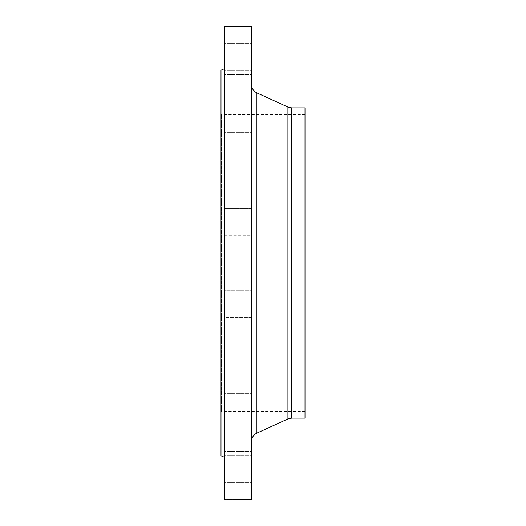 <?xml version="1.0" encoding="UTF-8"?>
<svg xmlns="http://www.w3.org/2000/svg" width="526" height="526" viewBox="0 0 526 526"><rect width="100%" height="100%" fill="white"/><g stroke="black" fill="none" stroke-linecap="round" stroke-linejoin="round"><path stroke-width="0.39" stroke-dasharray="2.63 1.97" d="M251.165 26.3L251.165 499.7M224.438 499.7L224.438 26.3M304.995 411.431L304.995 114.569L304.995 411.431L221.387 411.431L221.387 114.569L221.387 411.431L221.005 411.819L221.005 114.181L221.005 411.819M221.005 70.201L221.005 455.799M224.056 457.153L224.056 68.847L224.056 457.153M224.056 78.42L224.056 102.537L224.056 78.42M224.056 51.653L224.056 71.188L224.056 51.653M224.056 57.058L224.056 71.188L224.056 57.058M224.056 93.819L224.056 74.284L224.056 93.819M224.056 156.334L224.056 132.217L224.056 156.334M224.056 235.089L224.056 207.908L224.056 235.089M224.056 318.092L224.056 289.839L224.056 318.092L224.056 289.839L224.056 318.092L224.438 317.711L224.438 290.22L224.438 317.711L224.438 290.22L224.438 317.711L251.165 317.711L251.165 290.22L251.165 317.711L251.165 290.22L251.165 317.711L251.546 318.092L251.546 289.839L251.546 318.092L251.546 289.839L251.546 318.092L251.165 317.711L224.438 317.711L224.056 318.092M224.056 392.705L224.056 365.531L224.056 392.705M224.056 447.58L224.056 423.463L224.056 447.58M224.056 474.347L224.056 454.812L224.056 474.347M224.056 468.942L224.056 454.812L224.056 468.942M224.056 432.181L224.056 451.716L224.056 432.181M224.056 369.666L224.056 393.783L224.056 369.666M224.056 133.295L224.056 160.469L224.056 133.295M224.056 207.908L224.056 236.161L224.056 207.908L224.438 208.289L224.438 235.78L224.438 208.289L251.165 208.289L251.165 235.78L251.165 208.289L251.165 235.78L251.546 236.161L251.546 207.908L251.546 236.161L251.546 207.908L251.546 236.161L251.165 235.78L251.165 208.289L251.546 207.908L251.165 208.289L224.438 208.289L224.438 235.78L224.438 208.289L224.056 207.908M224.056 26.681L224.056 499.319M251.546 98.401L251.546 74.284L251.546 98.401M251.546 62.462L251.546 42.935L251.546 62.462M251.546 57.058L251.546 71.188L251.546 57.058M251.546 83.003L251.546 102.537L251.546 83.003M251.546 136.352L251.546 160.469L251.546 136.352M251.546 366.609L251.546 393.783L251.546 366.609M251.546 427.599L251.546 451.716L251.546 427.599M251.546 463.537L251.546 483.065L251.546 463.537M251.546 468.942L251.546 454.812L251.546 468.942M251.546 442.997L251.546 423.463L251.546 442.997M251.546 389.648L251.546 365.531L251.546 389.648M251.546 159.391L251.546 132.217L251.546 159.391M251.546 441.452L251.546 84.548L251.546 441.452M251.546 499.319L251.546 26.681M304.995 107.85L304.995 418.15M304.995 114.569L221.387 114.569L221.005 114.181M224.438 133.643L224.438 160.088L224.438 133.643M251.165 159.043L251.165 132.598L251.165 159.043M224.438 369.936L224.438 393.402L224.438 369.936M251.165 389.372L251.165 365.912L251.165 389.372M224.438 432.326L224.438 451.334L224.438 432.326M251.165 442.846L251.165 423.844L251.165 442.846M224.438 468.942L224.438 455.2L224.438 468.942M251.165 468.942L251.165 455.2L251.165 468.942M224.438 474.202L224.438 455.2L224.438 474.202M251.165 463.682L251.165 482.684L251.165 463.682M224.438 447.304L224.438 423.844L224.438 447.304M251.165 427.868L251.165 451.334L251.165 427.868M224.438 392.357L224.438 365.912L224.438 392.357M251.165 366.957L251.165 393.402L251.165 366.957M251.165 290.22L251.546 289.839L251.165 290.22L224.438 290.22L224.056 289.839L224.438 290.22L251.165 290.22M224.438 156.064L224.438 132.598L224.438 156.064M251.165 136.629L251.165 160.088L251.165 136.629M224.438 93.674L224.438 74.666L224.438 93.674M251.165 83.154L251.165 102.156L251.165 83.154M224.438 57.058L224.438 70.8L224.438 57.058M251.165 57.058L251.165 70.8L251.165 57.058M224.438 51.798L224.438 70.8L224.438 51.798M251.165 62.318L251.165 43.316L251.165 62.318M224.438 78.696L224.438 102.156L224.438 78.696M251.165 98.132L251.165 74.666L251.165 98.132M233.34 499.7L226.075 499.7M227.173 499.7L232.242 499.7M287.913 107.021L287.913 418.979M256.905 433.115L256.905 92.885M291.713 418.15L291.713 107.85M224.438 235.78L251.165 235.78L224.438 235.78L224.056 236.161L224.438 235.78M224.438 132.598L224.056 132.217L224.438 132.598L251.165 132.598L251.546 132.217L251.165 132.598L224.438 132.598M224.438 160.088L224.056 160.469L224.438 160.088L251.165 160.088L251.546 160.469L251.165 160.088L224.438 160.088M224.438 365.912L224.056 365.531L224.438 365.912L251.165 365.912L251.546 365.531L251.165 365.912L224.438 365.912M224.438 393.402L224.056 393.783L224.438 393.402L251.165 393.402L251.546 393.783L251.165 393.402L224.438 393.402M224.438 423.844L224.056 423.463L224.438 423.844L251.165 423.844L251.546 423.463L251.165 423.844L224.438 423.844M224.438 451.334L224.056 451.716L224.438 451.334L251.165 451.334L251.546 451.716L251.165 451.334L224.438 451.334M224.438 455.2L224.056 454.812L224.438 455.2L251.165 455.2L251.546 454.812L251.165 455.2L224.438 455.2M224.438 482.684L224.056 483.065L224.438 482.684L251.165 482.684L251.546 483.065L251.165 482.684L224.438 482.684M224.438 74.666L224.056 74.284L224.438 74.666L251.165 74.666L251.546 74.284L251.165 74.666L224.438 74.666M224.438 102.156L224.056 102.537L224.438 102.156L251.165 102.156L251.546 102.537L251.165 102.156L224.438 102.156M224.438 43.316L224.056 42.935L224.438 43.316L251.165 43.316L251.546 42.935L251.165 43.316L224.438 43.316M224.438 70.8L224.056 71.188L224.438 70.8L251.165 70.8L251.546 71.188L251.165 70.8L224.438 70.8"/><path stroke-width="0.79" d="M251.165 499.7L251.165 26.3L251.546 26.681L251.546 499.319L251.165 499.7L233.314 499.7M226.095 499.7L224.438 499.7L224.438 26.3L224.056 26.681L224.056 499.319L224.438 499.7M232.236 499.7L227.173 499.7M224.056 457.153L221.005 455.799L221.005 70.201L224.056 68.847M291.713 418.15L291.713 107.85L304.995 107.85L304.995 418.15L291.713 418.15L287.913 418.979L256.905 433.115C253.493 434.851 251.704 437.632 251.546 441.452M287.913 418.979L287.913 107.021L256.905 92.885L256.905 433.115M251.165 26.3L224.438 26.3M291.713 107.85L287.913 107.021M256.905 92.885C253.493 91.149 251.711 88.368 251.546 84.548"/></g></svg>
